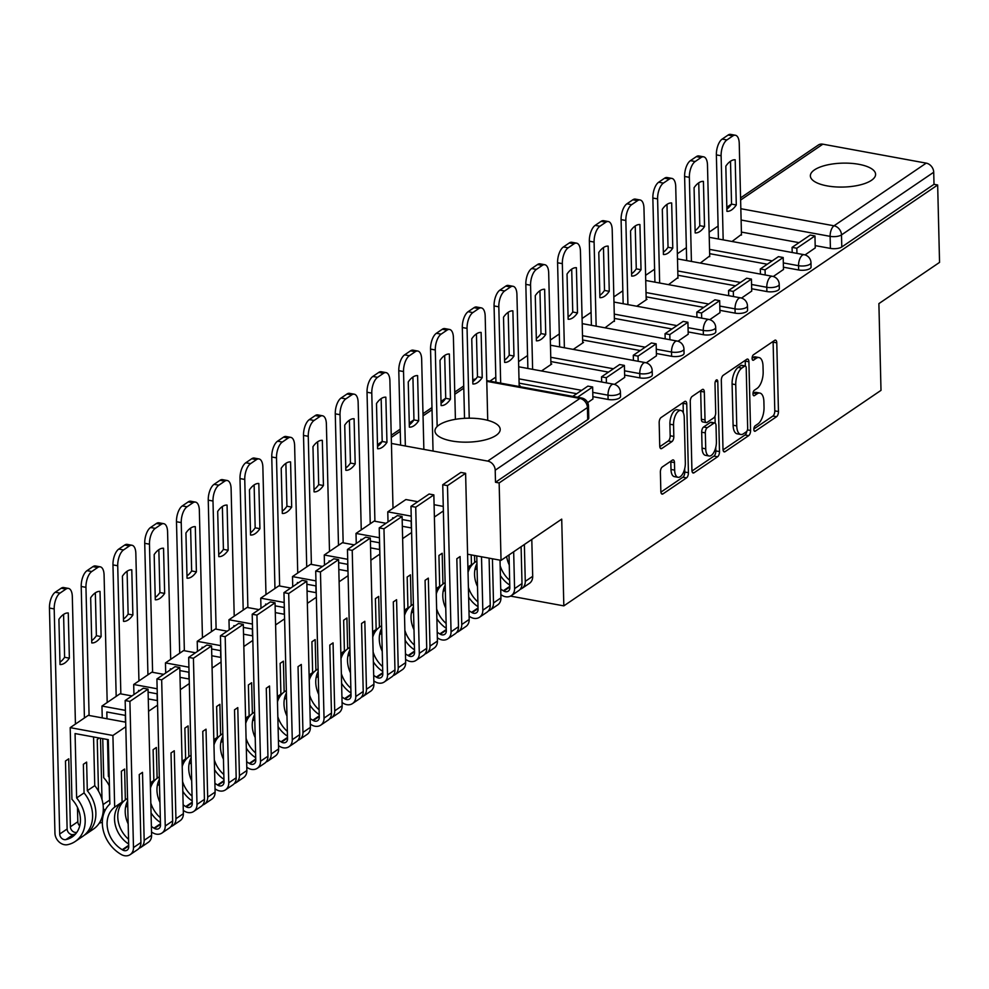 <?xml version="1.0" encoding="UTF-8"?>
<svg xmlns="http://www.w3.org/2000/svg" width="989" height="989" viewBox="0 0 989 989"><rect width="100%" height="100%" fill="white"/><g stroke="black" fill="none" stroke-linecap="round" stroke-linejoin="round"><path stroke-width="1.48" d="M753.853 429.411A2.868 1.323 100.4 0 0 754.731 431.291A2.868 1.323 100.4 0 0 755.312 431.142L776.55 416.715A4.104 1.891 100.4 0 0 778.454 411.535L776.773 342.812A4.104 1.891 100.4 0 0 775.512 340.129A4.104 1.891 100.4 0 0 774.684 340.352L753.445 354.779A2.868 1.323 100.4 0 0 752.11 358.401A2.868 1.323 100.4 0 0 753 360.28A2.868 1.323 100.4 0 0 753.581 360.12L756.325 358.253A13.141 6.045 100.4 0 1 758.996 357.548A13.141 6.045 100.4 0 1 763.014 366.128L763.162 371.852A13.141 6.045 100.4 0 1 757.067 388.417L754.31 390.284A2.868 1.323 100.4 0 0 752.988 393.906A2.868 1.323 100.4 0 0 753.865 395.785A2.868 1.323 100.4 0 0 754.446 395.625L757.191 393.758A13.141 6.045 100.4 0 1 759.861 393.066A13.141 6.045 100.4 0 1 763.891 401.633L764.027 407.369A13.141 6.045 100.4 0 1 757.933 423.922L755.188 425.789A2.868 1.323 100.4 0 0 753.853 429.411M871.47 180.319A32.625 11.967 -1.4 0 0 875.599 174.299A32.625 11.967 -1.4 0 0 851.047 163.333A32.625 11.967 -1.4 0 0 814.491 169.873A32.625 11.967 -1.4 0 0 810.362 175.894A32.625 11.967 -1.4 0 0 834.914 186.859A32.625 11.967 -1.4 0 0 871.47 180.319M496.07 435.407A32.625 11.967 -1.4 0 0 500.199 429.387A32.625 11.967 -1.4 0 0 475.647 418.409A32.625 11.967 -1.4 0 0 439.091 424.949A32.625 11.967 -1.4 0 0 434.962 430.981A32.625 11.967 -1.4 0 0 459.514 441.947A32.625 11.967 -1.4 0 0 496.07 435.407M662.284 466.981A4.104 1.891 100.4 0 0 660.38 472.161L660.85 491.446A4.104 1.891 100.4 0 0 662.111 494.129A4.104 1.891 100.4 0 0 662.939 493.907L686.527 477.885A4.104 1.891 100.4 0 0 688.431 472.705L686.749 403.982A4.104 1.891 100.4 0 0 685.488 401.299A4.104 1.891 100.4 0 0 684.66 401.522L661.072 417.543A4.104 1.891 100.4 0 0 659.169 422.711L659.737 446.002A4.104 1.891 100.4 0 0 660.998 448.685A4.104 1.891 100.4 0 0 661.839 448.462L671.927 441.613A4.104 1.891 100.4 0 0 673.83 436.433L673.546 424.887A10.978 5.056 100.4 0 1 680.877 410.447A10.978 5.056 100.4 0 1 684.24 417.618L685.34 462.864A10.978 5.056 100.4 0 1 678.021 477.304A10.978 5.056 100.4 0 1 674.659 470.134L674.473 462.592A4.104 1.891 100.4 0 0 673.212 459.91A4.104 1.891 100.4 0 0 672.372 460.132L662.284 466.981M937.659 184.98L939.55 262.394L878.887 303.611L881.001 390.358L563.829 605.874L561.715 519.126L501.04 560.355L499.148 482.941L937.659 184.98L934.012 184.313L933.715 172.247L841.491 234.912A8.369 3.066 178.6 0 1 830.117 236.346L741.107 220.028M722.996 449.216A4.104 1.891 100.4 0 0 724.257 451.899A4.104 1.891 100.4 0 0 725.085 451.676L748.673 435.654A4.104 1.891 100.4 0 0 750.577 430.475L748.896 361.751A4.104 1.891 100.4 0 0 747.635 359.069A4.104 1.891 100.4 0 0 746.806 359.291L723.219 375.313A4.104 1.891 100.4 0 0 721.315 380.493L722.996 449.216M717.594 456.77L694.018 472.791A4.104 1.891 100.4 0 1 693.178 473.014A4.104 1.891 100.4 0 1 691.929 470.331L690.248 401.608A4.104 1.891 100.4 0 1 692.152 396.428L702.239 389.567A4.104 1.891 100.4 0 1 703.08 389.345A4.104 1.891 100.4 0 1 704.329 392.027L705.021 419.905A4.104 1.891 100.4 0 0 706.27 422.587A4.104 1.891 100.4 0 0 707.11 422.365L713.798 417.815A4.104 1.891 100.4 0 0 715.702 412.636L714.998 383.621A2.868 1.323 100.4 0 1 716.914 379.838A2.868 1.323 100.4 0 1 717.791 381.717L719.498 451.59A4.104 1.891 100.4 0 1 717.594 456.77L713.947 456.102L691.979 471.024M718.113 226.061L709.125 232.168M686.354 247.646L677.366 253.753M654.594 269.218L645.607 275.325M622.835 290.803L613.848 296.91M591.076 312.376L582.088 318.495M559.317 333.961L550.329 340.068M527.557 355.546L518.57 361.653M495.81 377.118L489.864 381.161M499.148 482.941L495.501 482.273L495.205 470.22A8.369 6.762 -124.2 0 0 487.713 461.097L391.434 443.443M381.717 442.182A8.369 6.762 -124.2 0 0 379.838 442.998A8.369 6.762 -124.2 0 0 377.526 446.249M501.04 560.355L467.587 554.223M934.012 184.313L841.787 246.978A8.369 3.066 178.6 0 1 830.414 248.4L815.183 245.606M799.038 242.651L741.404 232.081M740.576 197.887L818.336 145.037A8.369 6.762 55.8 0 1 822.848 144.184L926.211 163.136A8.369 6.762 55.8 0 1 933.715 172.247M773.274 276.512L783.486 269.478M700.286 263.074L709.706 255.953M741.515 298.085L751.727 291.063M668.527 284.647L677.947 277.538M709.756 319.67L719.967 312.648M636.768 306.231L647.016 299.271L646.188 299.111M677.997 341.242L688.208 334.22M605.021 327.804L614.429 320.696M646.25 362.827L656.449 355.805M573.261 349.389L583.51 342.429L582.669 342.268M614.49 384.4L624.689 377.378M541.502 370.974L551.751 364.001L550.91 363.853M587.676 402.622L592.93 398.963M518.718 386.452L519.991 385.586L519.151 385.426M608.099 399.457L608 395.18A8.369 3.066 178.6 0 0 620.424 392.213L620.536 396.49A8.369 3.066 -1.4 0 1 608.099 399.457L592.881 396.663M576.723 393.709L519.101 383.139M639.858 377.885L639.759 373.595A8.369 3.066 178.6 0 0 652.184 370.628L652.295 374.905A8.369 3.066 -1.4 0 1 639.858 377.885L624.64 375.091M608.482 372.124L550.861 361.554M671.618 356.3L671.519 352.022A8.369 3.066 178.6 0 0 683.943 349.055L684.054 353.333A8.369 3.066 -1.4 0 1 671.618 356.3L656.387 353.506M640.242 350.551L582.62 339.981M703.377 334.715L703.266 330.437A8.369 3.066 178.6 0 0 715.702 327.47L715.813 331.748A8.369 3.066 -1.4 0 1 703.377 334.715L688.146 331.933M672.001 328.966L614.367 318.396M735.136 313.142L735.025 308.865A8.369 3.066 178.6 0 0 747.461 305.885L747.573 310.175A8.369 3.066 -1.4 0 1 735.136 313.142L719.905 310.348M703.76 307.394L646.126 296.824M766.895 291.557L766.784 287.28A8.369 3.066 178.6 0 0 779.221 284.313L779.332 288.59A8.369 3.066 -1.4 0 1 766.895 291.557L751.665 288.763M735.519 285.809L677.885 275.239M798.655 269.985L798.543 265.707A8.369 3.066 178.6 0 0 810.98 262.728L811.079 267.005A8.369 3.066 -1.4 0 1 798.655 269.985L783.424 267.191M767.279 264.224L709.645 253.666M563.829 605.874L510.547 596.107M805.034 254.927L815.245 247.905M732.045 241.489L741.466 234.381M495.501 482.273L587.713 419.608A8.369 3.066 -1.4 0 0 588.776 418.063L588.48 406.009A8.369 3.066 178.6 0 1 587.429 407.555L495.205 470.22M759.861 393.066L756.214 392.386A13.141 6.045 100.4 0 0 753.544 393.09L757.191 393.758M758.996 357.548L755.336 356.881A13.141 6.045 100.4 0 0 752.678 357.585L756.325 358.253M753.853 428.979L772.891 416.048A4.104 1.891 100.4 0 0 774.795 410.868L773.114 342.145A4.104 1.891 100.4 0 0 773.064 341.44M742.158 365.658A2.868 1.323 100.4 0 0 741.663 365.3A2.868 1.323 100.4 0 0 741.082 365.46L738.19 367.426A13.141 6.045 100.4 0 0 732.095 383.992L733.096 425.233L736.756 425.9A13.141 6.045 100.4 0 0 740.773 434.48A13.141 6.045 100.4 0 0 743.444 433.775L746.336 431.797A2.868 1.323 100.4 0 0 747.672 428.175L746.201 367.846A2.868 1.323 100.4 0 0 745.323 365.979L745.249 361.084A4.104 1.891 100.4 0 0 745.187 360.392M723.058 449.908L745.014 434.987A4.104 1.891 100.4 0 0 746.819 431.315M741.663 365.3L745.323 365.979A2.868 1.323 100.4 0 0 744.742 366.128L741.837 368.093A13.141 6.045 100.4 0 0 735.742 384.659L736.756 425.9M733.096 425.233A13.141 6.045 100.4 0 0 737.126 433.8L740.773 434.48M706.27 422.587L702.623 421.907A4.104 1.891 100.4 0 1 701.362 419.237L700.682 391.36A4.104 1.891 100.4 0 0 700.632 390.667M714.998 416.196L715.171 423.119M715.764 447.399L715.851 450.922L719.498 451.59M705.726 448.821A10.978 5.056 100.4 0 0 709.088 455.991A10.978 5.056 100.4 0 0 716.407 441.564L716.024 425.616A4.104 1.891 100.4 0 0 714.763 422.946A4.104 1.891 100.4 0 0 713.934 423.156L707.234 427.705A4.104 1.891 100.4 0 0 705.33 432.885L705.726 448.821L702.066 448.153A10.978 5.056 100.4 0 0 705.429 455.323L709.088 455.991M714.763 422.946L711.116 422.266A4.104 1.891 100.4 0 0 710.275 422.488L713.934 423.156M702.066 448.153L701.683 432.218A4.104 1.891 100.4 0 1 703.587 427.038L710.275 422.488M713.947 456.102A4.104 1.891 100.4 0 0 715.851 450.922M678.021 477.304L674.362 476.636A10.978 5.056 100.4 0 1 670.999 469.466L670.814 461.925A4.104 1.891 100.4 0 0 670.765 461.22M680.877 410.447L677.218 409.78A10.978 5.056 100.4 0 0 669.899 424.219L673.546 424.887M659.799 446.707L668.267 440.946A4.104 1.891 100.4 0 0 670.183 435.766L669.899 424.219M683.325 412.846L683.102 403.314A4.104 1.891 100.4 0 0 683.04 402.61M660.912 492.139L682.867 477.217A4.104 1.891 100.4 0 0 684.771 472.037L684.697 468.699M718.422 238.992L716.37 154.877A12.548 5.773 -79.6 0 1 722.193 139.066L728.102 135.048A12.548 5.773 100.4 0 1 730.648 134.38L735.396 135.246A12.548 5.773 100.4 0 0 732.849 135.913L728.102 135.048M726.878 209.038A25.937 11.93 100.4 0 0 731.551 204.117L730.5 161.244M792.201 252.516L792.078 247.374L796.825 248.239L814.948 235.938L815.245 247.992M796.825 248.239L796.949 253.394M792.078 247.374L810.201 235.061L814.948 235.938M735.396 135.246A12.548 5.773 100.4 0 1 739.24 143.442L741.478 235.085M723.182 239.87L721.117 155.755A12.548 5.773 -79.6 0 1 726.94 139.931L732.849 135.913M736.298 204.983L735.186 159.798A25.937 11.93 -79.6 0 0 725.827 166.164L726.927 211.349A25.937 11.93 100.4 0 0 736.298 204.983L731.551 204.117M686.675 260.577L684.611 176.462A12.548 5.773 -79.6 0 1 690.433 160.638L696.343 156.633A12.548 5.773 100.4 0 1 698.889 155.953L703.636 156.831A12.548 5.773 100.4 0 0 701.09 157.498L696.343 156.633M695.119 230.622A25.937 11.93 100.4 0 0 699.792 225.69L698.741 182.817M760.454 274.101L760.318 268.959L765.066 269.824L783.189 257.511L783.486 269.577M765.066 269.824L765.202 274.967M760.318 268.959L778.442 256.646L783.189 257.511M703.636 156.831A12.548 5.773 100.4 0 1 707.481 165.015L709.719 256.658M691.422 261.442L689.358 177.328A12.548 5.773 -79.6 0 1 695.18 161.516L701.09 157.498M704.539 226.568L703.426 181.383A25.937 11.93 -79.6 0 0 694.068 187.749L695.168 232.934A25.937 11.93 100.4 0 0 704.539 226.568L699.792 225.69M654.916 282.149L652.851 198.035A12.548 5.773 -79.6 0 1 658.674 182.223L664.583 178.205A12.548 5.773 100.4 0 1 667.13 177.538L671.877 178.403A12.548 5.773 100.4 0 0 669.33 179.083L664.583 178.205M663.359 252.195A25.937 11.93 100.4 0 0 668.032 247.275L666.982 204.402M728.695 295.686L728.559 290.531L733.306 291.409L751.43 279.096L751.727 291.149M733.306 291.409L733.442 296.552M728.559 290.531L746.683 278.218L751.43 279.096M671.877 178.403A12.548 5.773 100.4 0 1 675.722 186.6L677.96 278.243M659.663 283.027L657.598 198.913A12.548 5.773 -79.6 0 1 663.421 183.089L669.33 179.083M672.78 248.14L671.667 202.968A25.937 11.93 -79.6 0 0 662.309 209.322L663.409 254.507A25.937 11.93 100.4 0 0 672.78 248.14L668.032 247.275M623.157 303.734L621.092 219.62A12.548 5.773 -79.6 0 1 626.915 203.796L632.824 199.79A12.548 5.773 100.4 0 1 635.371 199.11L640.118 199.988A12.548 5.773 100.4 0 0 637.571 200.656L632.824 199.79M631.6 273.78A25.937 11.93 100.4 0 0 636.273 268.86L635.222 225.987M696.936 317.259L696.8 312.116L701.56 312.981L719.671 300.668L719.967 312.734M701.56 312.981L701.683 318.137M696.8 312.116L714.923 299.803L719.671 300.668M640.118 199.988A12.548 5.773 100.4 0 1 643.963 208.172L646.2 299.828M627.904 304.6L625.852 220.485A12.548 5.773 -79.6 0 1 631.662 204.674L637.571 200.656M641.02 269.725L639.92 224.54A25.937 11.93 -79.6 0 0 630.549 230.907L631.65 276.092A25.937 11.93 100.4 0 0 641.02 269.725L636.273 268.86M591.397 325.307L589.345 241.192A12.548 5.773 -79.6 0 1 595.155 225.381L601.065 221.363A12.548 5.773 100.4 0 1 603.611 220.695L608.359 221.561A12.548 5.773 100.4 0 0 605.812 222.241L601.065 221.363M599.841 295.352A25.937 11.93 100.4 0 0 604.514 290.432L603.463 247.559M665.177 338.844L665.053 333.689L669.8 334.566L687.911 322.253L688.208 334.307M669.8 334.566L669.924 339.709M665.053 333.689L683.164 321.376L687.911 322.253M608.359 221.561A12.548 5.773 100.4 0 1 612.203 229.757L614.441 321.4M596.144 326.185L594.092 242.07A12.548 5.773 -79.6 0 1 599.915 226.246L605.812 222.241M609.261 291.31L608.161 246.125A25.937 11.93 -79.6 0 0 598.79 252.479L599.89 297.664A25.937 11.93 100.4 0 0 609.261 291.31L604.514 290.432M559.638 346.892L557.586 262.777A12.548 5.773 -79.6 0 1 563.409 246.953L569.305 242.948A12.548 5.773 100.4 0 1 571.852 242.28L576.599 243.146A12.548 5.773 100.4 0 0 574.053 243.813L569.305 242.948M568.082 316.937A25.937 11.93 100.4 0 0 572.755 312.017L571.704 269.144M633.417 360.416L633.294 355.274L638.041 356.139L656.152 343.826L656.449 355.892M638.041 356.139L638.165 361.294M633.294 355.274L651.405 342.96L656.152 343.826M576.599 243.146A12.548 5.773 100.4 0 1 580.444 251.342L582.682 342.985M564.385 347.757L562.333 263.643A12.548 5.773 -79.6 0 1 568.156 247.831L574.053 243.813M577.502 312.883L576.402 267.698A25.937 11.93 -79.6 0 0 567.031 274.064L568.143 319.249A25.937 11.93 100.4 0 0 577.502 312.883L572.755 312.017M527.879 368.477L525.827 284.362A12.548 5.773 -79.6 0 1 531.649 268.538L537.546 264.52A12.548 5.773 100.4 0 1 540.093 263.853L544.84 264.731A12.548 5.773 100.4 0 0 542.293 265.398L537.546 264.52M536.322 338.522A25.937 11.93 100.4 0 0 540.995 333.59L539.945 290.717M601.658 382.001L601.535 376.846L606.282 377.724L624.393 365.411L624.689 377.464M606.282 377.724L606.405 382.867M601.535 376.846L619.646 364.545L624.393 365.411M544.84 264.731A12.548 5.773 100.4 0 1 548.685 272.915L550.935 364.558M532.626 369.342L530.574 285.228A12.548 5.773 -79.6 0 1 536.397 269.404L542.293 265.398M545.743 334.467L544.642 289.283A25.937 11.93 -79.6 0 0 535.272 295.649L536.384 340.822A25.937 11.93 100.4 0 0 545.743 334.467L540.995 333.59M495.934 382.273L494.067 305.935A12.548 5.773 -79.6 0 1 499.89 290.123L505.787 286.105A12.548 5.773 100.4 0 1 508.334 285.438L513.093 286.303A12.548 5.773 100.4 0 0 510.534 286.971L505.787 286.105M504.563 360.095A25.937 11.93 100.4 0 0 509.236 355.175L508.185 312.301M577.564 397.244L592.646 386.996L592.93 399.049M572.804 396.366L587.886 386.118L592.646 386.996M513.093 286.303A12.548 5.773 100.4 0 1 516.926 294.499L519.176 386.143M500.681 383.139L498.815 306.813A12.548 5.773 -79.6 0 1 504.637 290.989L510.534 286.971M513.983 356.04L512.883 310.855A25.937 11.93 -79.6 0 0 503.512 317.222L504.625 362.407A25.937 11.93 100.4 0 0 513.983 356.04L509.236 355.175M464.521 418.322L462.308 327.52A12.548 5.773 -79.6 0 1 468.131 311.696L474.028 307.69A12.548 5.773 100.4 0 1 476.587 307.01L481.334 307.888A12.548 5.773 100.4 0 0 478.775 308.556L474.028 307.69M472.804 381.68A25.937 11.93 100.4 0 0 477.477 376.747L476.426 333.874M481.334 307.888A12.548 5.773 100.4 0 1 485.179 316.072L487.725 420.337M469.243 418.186L467.055 328.385A12.548 5.773 -79.6 0 1 472.878 312.573L478.775 308.556M482.224 377.625L481.124 332.44A25.937 11.93 -79.6 0 0 471.753 338.807L472.866 383.992A25.937 11.93 100.4 0 0 482.224 377.625L477.477 376.747M477.069 568.119A31.784 25.702 55.8 0 1 474.868 569.911M521.104 546.719L522.007 583.572A10.558 8.542 55.8 0 1 518.718 590.618L511.288 595.662A10.558 8.542 55.8 0 1 502.202 595.452L501.707 595.155A31.784 25.702 55.8 0 1 500.854 594.636M513.674 551.775L514.577 588.628A10.558 8.542 55.8 0 1 511.288 595.662M506.64 556.56A26.344 21.301 -124.2 0 0 509.273 564.954M509.644 580.32A26.344 21.301 55.8 0 1 500.15 565.683M433.046 451.071L430.549 349.092A12.548 5.773 -79.6 0 1 436.372 333.281L442.268 329.263A12.548 5.773 100.4 0 1 444.827 328.595L449.575 329.461A12.548 5.773 100.4 0 0 447.028 330.141L442.268 329.263M441.045 403.252A25.937 11.93 100.4 0 0 445.718 398.332L444.679 355.459M520.189 589.283A10.558 8.542 -124.2 0 0 521.982 588.406A10.558 8.542 -124.2 0 0 525.27 581.359L532.7 576.315A10.558 8.542 55.8 0 1 529.412 583.362L521.982 588.406M524.368 544.506L525.27 581.359M531.798 539.462L532.7 576.315M500.718 589.011A26.344 21.301 -124.2 0 0 503.327 590.767L503.821 591.063A5.118 4.141 -124.2 0 0 508.235 591.175A5.118 4.141 -124.2 0 0 509.829 587.75L509.026 554.928M500.385 575.487A26.344 21.301 -124.2 0 0 509.768 585.105M449.575 329.461A12.548 5.773 100.4 0 1 453.419 337.657L455.41 419.336M437.163 426.506L435.296 349.97A12.548 5.773 -79.6 0 1 441.119 334.146L447.028 330.141M450.465 399.197L449.365 354.025A25.937 11.93 -79.6 0 0 440.006 360.379L441.106 405.564A25.937 11.93 100.4 0 0 450.465 399.197L445.718 398.332M445.31 589.691A31.784 25.702 55.8 0 1 443.109 591.496M489.098 558.167L490.247 605.157A10.558 8.542 55.8 0 1 486.959 612.203L479.529 617.247A10.558 8.542 55.8 0 1 470.443 617.037L469.948 616.74A31.784 25.702 55.8 0 1 469.095 616.221M481.507 556.77L482.817 610.201A10.558 8.542 55.8 0 1 479.529 617.247M468.032 572.359A26.344 21.301 55.8 0 1 474.695 562.481L476.883 560.998M476.958 563.569A26.344 21.301 -124.2 0 0 477.514 586.539M477.885 601.905A26.344 21.301 55.8 0 1 468.39 587.268M400.607 445.124L398.79 370.677A12.548 5.773 -79.6 0 1 404.612 354.853L410.522 350.848A12.548 5.773 100.4 0 1 413.068 350.168L417.815 351.046A12.548 5.773 100.4 0 0 415.269 351.713L410.522 350.848M409.285 424.837A25.937 11.93 100.4 0 0 413.958 419.917L412.92 377.044M488.43 610.856A10.558 8.542 -124.2 0 0 490.223 609.99A10.558 8.542 -124.2 0 0 493.511 602.944L500.941 597.888A10.558 8.542 55.8 0 1 497.652 604.934L490.223 609.99M492.423 558.773L493.511 602.944M500.014 560.17L500.941 597.888M468.959 610.596A26.344 21.301 -124.2 0 0 471.568 612.352L472.062 612.648A5.118 4.141 -124.2 0 0 476.475 612.747A5.118 4.141 -124.2 0 0 478.07 609.335L476.76 555.905M467.896 567.105L471.444 564.694A26.344 21.301 -124.2 0 0 467.921 568.205M468.638 597.072A26.344 21.301 -124.2 0 0 478.008 606.677M474.695 562.481L474.535 555.497M471.209 554.878L471.444 564.694M417.815 351.046A12.548 5.773 100.4 0 1 421.66 359.23L423.861 449.389M405.354 446.002L403.537 371.543A12.548 5.773 -79.6 0 1 409.359 355.731L415.269 351.713M418.706 420.782L417.605 375.597A25.937 11.93 -79.6 0 0 408.247 381.964L409.347 427.149A25.937 11.93 100.4 0 0 418.706 420.782L413.958 419.917M413.55 611.276A31.784 25.702 55.8 0 1 411.35 613.069M456.671 632.441A10.558 8.542 -124.2 0 0 458.463 631.563A10.558 8.542 -124.2 0 0 461.752 624.516L460.083 556.547L456.831 558.76L458.488 626.729A10.558 8.542 55.8 0 1 455.2 633.776L447.77 638.832A10.558 8.542 55.8 0 1 438.683 638.61L438.189 638.313A31.784 25.702 55.8 0 1 437.336 637.794M437.2 632.181A26.344 21.301 -124.2 0 0 439.821 633.937L440.303 634.221A5.118 4.141 -124.2 0 0 444.716 634.332A5.118 4.141 -124.2 0 0 446.311 630.908L442.738 484.746L447.485 485.624L451.058 631.786A10.558 8.542 55.8 0 1 447.77 638.832M436.273 593.944A26.344 21.301 55.8 0 1 442.948 584.054L445.137 582.57M445.198 585.154A26.344 21.301 -124.2 0 0 445.755 608.111M446.126 623.478A26.344 21.301 55.8 0 1 436.631 608.841M370.245 523.75L367.03 392.25A12.548 5.773 -79.6 0 1 372.853 376.438L378.762 372.42A12.548 5.773 100.4 0 1 381.309 371.753L386.056 372.618A12.548 5.773 100.4 0 0 383.509 373.298L378.762 372.42M377.526 446.41A25.937 11.93 100.4 0 0 382.199 441.49L381.161 398.616M411.14 521.166L411.313 527.928M393.82 517.989L392.645 517.779L392.67 518.78M411.35 521.203L402.164 519.522M447.485 485.624L465.609 473.311L469.182 619.473A10.558 8.542 55.8 0 1 465.893 626.519L458.463 631.563M442.738 484.746L460.862 472.433L465.609 473.311M436.137 588.678L439.685 586.267A26.344 21.301 -124.2 0 0 436.174 589.778M436.878 618.644A26.344 21.301 -124.2 0 0 446.249 628.262M442.948 584.054L442.194 553.259L438.931 555.472L439.685 586.267M434.394 517.037L443.381 510.93M388.022 521.932L387.775 511.845L405.886 499.532L417.778 501.707M434.084 504.699L443.27 506.393M387.775 511.845L411.226 516.147M386.056 372.618A12.548 5.773 100.4 0 1 389.901 380.814L393.016 508.284M374.918 521.252L371.777 393.127A12.548 5.773 -79.6 0 1 377.6 377.303L383.509 373.298M386.959 442.367L385.846 397.182A25.937 11.93 -79.6 0 0 376.488 403.537L377.588 448.722A25.937 11.93 100.4 0 0 386.959 442.367L382.199 441.49M381.791 632.849A31.784 25.702 55.8 0 1 379.591 634.654M424.911 654.013A10.558 8.542 -124.2 0 0 426.704 653.148A10.558 8.542 -124.2 0 0 429.992 646.101L428.324 578.12L425.072 580.333L426.729 648.314A10.558 8.542 55.8 0 1 423.44 655.361L416.01 660.405A10.558 8.542 55.8 0 1 406.924 660.195L406.43 659.898A31.784 25.702 55.8 0 1 405.589 659.379M405.441 653.754A26.344 21.301 -124.2 0 0 408.061 655.509L408.556 655.806A5.118 4.141 -124.2 0 0 412.957 655.905A5.118 4.141 -124.2 0 0 414.552 652.493L410.979 506.331L415.726 507.196L419.299 653.358A10.558 8.542 55.8 0 1 416.01 660.405M404.513 615.517A26.344 21.301 55.8 0 1 411.189 605.639L413.377 604.155M413.439 606.727A26.344 21.301 -124.2 0 0 413.995 629.696M414.379 645.063A26.344 21.301 55.8 0 1 404.872 630.426M338.485 545.335L335.271 413.835A12.548 5.773 -79.6 0 1 341.094 398.011L347.003 394.005A12.548 5.773 100.4 0 1 349.55 393.338L354.297 394.203A12.548 5.773 100.4 0 0 351.75 394.871L347.003 394.005M345.779 467.995A25.937 11.93 100.4 0 0 350.452 463.075L349.401 420.201M379.393 542.751L379.553 549.513M362.061 539.574L360.886 539.351L360.911 540.353M379.591 542.788L370.405 541.094M415.726 507.196L433.85 494.883L437.422 641.057A10.558 8.542 55.8 0 1 434.134 648.092L426.704 653.148M410.979 506.331L429.102 494.018L433.85 494.883M404.377 610.262L407.925 607.852A26.344 21.301 -124.2 0 0 404.414 611.363M405.119 640.229A26.344 21.301 -124.2 0 0 414.49 649.835M411.189 605.639L410.435 574.844L407.171 577.057L407.925 607.852M402.634 538.622L411.622 532.515M356.263 543.517L356.015 533.43L374.126 521.116L386.019 523.292M402.325 526.284L411.511 527.965M356.015 533.43L379.467 537.719M354.297 394.203A12.548 5.773 100.4 0 1 358.142 402.399L361.257 529.857M343.158 542.837L340.018 414.7A12.548 5.773 -79.6 0 1 345.841 398.888L351.75 394.871M355.199 463.94L354.087 418.755A25.937 11.93 -79.6 0 0 344.728 425.122L345.829 470.307A25.937 11.93 100.4 0 0 355.199 463.94L350.452 463.075M350.032 654.434A31.784 25.702 55.8 0 1 347.831 656.226M393.152 675.598A10.558 8.542 -124.2 0 0 394.945 674.721A10.558 8.542 -124.2 0 0 398.233 667.686L396.577 599.705L393.313 601.918L394.97 669.899A10.558 8.542 55.8 0 1 391.693 676.933L384.264 681.99A10.558 8.542 55.8 0 1 375.165 681.767L374.67 681.483A31.784 25.702 55.8 0 1 373.83 680.951M373.694 675.339A26.344 21.301 -124.2 0 0 376.302 677.094L376.797 677.391A5.118 4.141 -124.2 0 0 381.198 677.49A5.118 4.141 -124.2 0 0 382.792 674.078L379.22 527.903L383.967 528.781L387.54 674.943A10.558 8.542 55.8 0 1 384.264 681.99M372.754 637.101A26.344 21.301 55.8 0 1 379.43 627.224L381.618 625.728M381.68 628.312A26.344 21.301 -124.2 0 0 382.236 651.281M382.619 666.635A26.344 21.301 55.8 0 1 373.113 651.998M306.726 566.907L303.512 435.42A12.548 5.773 -79.6 0 1 309.334 419.596L315.244 415.578A12.548 5.773 100.4 0 1 317.79 414.91L322.538 415.788A12.548 5.773 100.4 0 0 319.991 416.456L315.244 415.578M314.02 489.58A25.937 11.93 100.4 0 0 318.693 484.647L317.642 441.774M347.634 564.323L347.794 571.086M330.301 561.146L329.127 560.936L329.152 561.937M347.831 564.36L338.646 562.679M383.967 528.781L402.09 516.468L405.663 662.63A10.558 8.542 55.8 0 1 402.375 669.677L394.945 674.721M379.22 527.903L397.343 515.603L402.09 516.468M372.63 631.835L376.166 629.437A26.344 21.301 -124.2 0 0 372.655 632.935M373.36 661.814A26.344 21.301 -124.2 0 0 382.731 671.42M379.43 627.224L378.676 596.416L375.412 598.642L376.166 629.437M370.875 560.207L379.863 554.087M324.503 565.09L324.256 555.002L342.379 542.689L354.26 544.877M370.578 547.869L379.751 549.55M324.256 555.002L347.708 559.304M322.538 415.788A12.548 5.773 100.4 0 1 326.382 423.972L329.498 551.442M311.399 564.41L308.259 436.285A12.548 5.773 -79.6 0 1 314.082 420.461L319.991 416.456M323.44 485.525L322.327 440.34A25.937 11.93 -79.6 0 0 312.969 446.707L314.069 491.879A25.937 11.93 100.4 0 0 323.44 485.525L318.693 484.647M318.273 676.006A31.784 25.702 55.8 0 1 316.072 677.811M361.393 697.171A10.558 8.542 -124.2 0 0 363.186 696.305A10.558 8.542 -124.2 0 0 366.474 689.259L364.817 621.29L361.554 623.503L363.223 691.472A10.558 8.542 55.8 0 1 359.934 698.518L352.504 703.562A10.558 8.542 55.8 0 1 343.406 703.352L342.911 703.055A31.784 25.702 55.8 0 1 342.07 702.536M341.934 696.911A26.344 21.301 -124.2 0 0 344.543 698.667L345.037 698.963A5.118 4.141 -124.2 0 0 349.438 699.075A5.118 4.141 -124.2 0 0 351.033 695.65L347.46 549.488L352.22 550.354L355.78 696.528A10.558 8.542 55.8 0 1 352.504 703.562M340.995 658.674A26.344 21.301 55.8 0 1 347.671 648.796L349.859 647.313M349.921 649.897A26.344 21.301 -124.2 0 0 350.477 672.854M350.86 688.22A26.344 21.301 55.8 0 1 341.353 673.583M274.967 588.492L271.752 456.992A12.548 5.773 -79.6 0 1 277.575 441.181L283.484 437.163A12.548 5.773 100.4 0 1 286.031 436.495L290.778 437.361A12.548 5.773 100.4 0 0 288.232 438.028L283.484 437.163M282.261 511.152A25.937 11.93 100.4 0 0 286.934 506.232L285.883 463.359M315.874 585.908L316.035 592.671M298.554 582.731L297.368 582.509L297.392 583.51M316.072 585.945L306.887 584.252M352.22 550.354L370.331 538.053L373.904 684.215A10.558 8.542 55.8 0 1 370.615 691.249L363.186 696.305M347.46 549.488L365.584 537.175L370.331 538.053M340.871 653.42L344.407 651.009A26.344 21.301 -124.2 0 0 340.896 654.52M341.601 683.387A26.344 21.301 -124.2 0 0 350.971 692.992M347.671 648.796L346.916 618.001L343.653 620.214L344.407 651.009M339.116 581.779L348.103 575.672M292.744 586.675L292.497 576.587L310.62 564.274L322.501 566.45M338.819 569.441L347.992 571.123M292.497 576.587L315.948 580.889M290.778 437.361A12.548 5.773 100.4 0 1 294.623 445.557L297.738 573.027M279.64 585.995L276.5 457.87A12.548 5.773 -79.6 0 1 282.322 442.046L288.232 438.028M291.681 507.097L290.568 461.912A25.937 11.93 -79.6 0 0 281.21 468.279L282.31 513.464A25.937 11.93 100.4 0 0 291.681 507.097L286.934 506.232M286.513 697.591A31.784 25.702 55.8 0 1 284.325 699.384M329.646 718.756A10.558 8.542 -124.2 0 0 331.426 717.878A10.558 8.542 -124.2 0 0 334.715 710.844L333.058 642.862L329.794 645.075L331.463 713.057A10.558 8.542 55.8 0 1 328.175 720.091L320.745 725.147A10.558 8.542 55.8 0 1 311.646 724.937L311.164 724.64A31.784 25.702 55.8 0 1 310.311 724.109M310.175 718.496A26.344 21.301 -124.2 0 0 312.784 720.252L313.278 720.548A5.118 4.141 -124.2 0 0 317.679 720.647A5.118 4.141 -124.2 0 0 319.274 717.235L315.714 571.073L320.461 571.939L324.033 718.101A10.558 8.542 55.8 0 1 320.745 725.147M309.236 680.259A26.344 21.301 55.8 0 1 315.911 670.381L318.099 668.885M318.161 671.469A26.344 21.301 -124.2 0 0 318.718 694.439M319.101 709.805A26.344 21.301 55.8 0 1 309.606 695.156M243.207 610.077L239.993 478.577A12.548 5.773 -79.6 0 1 245.816 462.753L251.725 458.748A12.548 5.773 100.4 0 1 254.272 458.068L259.019 458.945A12.548 5.773 100.4 0 0 256.472 459.613L251.725 458.748M250.501 532.737A25.937 11.93 100.4 0 0 255.174 527.805L254.124 484.931M284.115 607.481L284.276 614.256M266.795 604.304L265.608 604.094L265.633 605.095M284.313 607.518L275.127 605.837M320.461 571.939L338.572 559.626L342.145 705.787A10.558 8.542 55.8 0 1 338.856 712.834L331.426 717.878M315.714 571.073L333.825 558.76L338.572 559.626M309.112 675.005L312.648 672.594A26.344 21.301 -124.2 0 0 309.137 676.093M309.841 704.972A26.344 21.301 -124.2 0 0 319.212 714.577M315.911 670.381L315.157 639.586L311.906 641.799L312.648 672.594M307.356 603.364L316.344 597.257M260.985 608.247L260.737 598.16L278.861 585.847L290.741 588.035M307.06 591.026L316.233 592.708M260.737 598.16L284.189 602.462M259.019 458.945A12.548 5.773 100.4 0 1 262.864 467.129L265.979 594.599M247.88 607.58L244.753 479.442A12.548 5.773 -79.6 0 1 250.576 463.631L256.472 459.613M259.922 528.682L258.821 483.497A25.937 11.93 -79.6 0 0 249.451 489.864L250.551 535.049A25.937 11.93 100.4 0 0 259.922 528.682L255.174 527.805M254.754 719.176A31.784 25.702 55.8 0 1 252.566 720.969M297.887 740.328A10.558 8.542 -124.2 0 0 299.667 739.463A10.558 8.542 -124.2 0 0 302.955 732.416L301.299 664.447L298.035 666.66L299.704 734.629A10.558 8.542 55.8 0 1 296.416 741.676L288.986 746.72A10.558 8.542 55.8 0 1 279.899 746.51L279.405 746.213A31.784 25.702 55.8 0 1 278.552 745.694M278.416 740.069A26.344 21.301 -124.2 0 0 281.024 741.824L281.519 742.121A5.118 4.141 -124.2 0 0 285.932 742.232A5.118 4.141 -124.2 0 0 287.527 738.808L283.954 592.646L288.701 593.524L292.274 739.685A10.558 8.542 55.8 0 1 288.986 746.72M277.476 701.844A26.344 21.301 55.8 0 1 284.152 691.954L286.34 690.47M286.402 693.054A26.344 21.301 -124.2 0 0 286.958 716.011M287.342 731.378A26.344 21.301 55.8 0 1 277.847 716.741M211.461 631.65L208.246 500.15A12.548 5.773 -79.6 0 1 214.069 484.338L219.966 480.32A12.548 5.773 100.4 0 1 222.513 479.653L227.26 480.518A12.548 5.773 100.4 0 0 224.713 481.198L219.966 480.32M218.742 554.31A25.937 11.93 100.4 0 0 223.415 549.389L222.364 506.516M252.356 629.066L252.516 635.828M235.036 625.889L233.849 625.666L233.874 626.667M252.554 629.103L243.368 627.422M288.701 593.524L306.813 581.211L310.385 727.372A10.558 8.542 55.8 0 1 307.097 734.419L299.667 739.463M283.954 592.646L302.065 580.333L306.813 581.211M277.353 696.577L280.901 694.167A26.344 21.301 -124.2 0 0 277.377 697.678M278.082 726.544A26.344 21.301 -124.2 0 0 287.453 736.162M284.152 691.954L283.398 661.159L280.147 663.372L280.901 694.167M275.597 624.937L284.585 618.83M229.225 629.832L228.978 619.744L247.102 607.431L258.982 609.607M275.301 612.599L284.473 614.293M228.978 619.744L252.43 624.047M227.26 480.518A12.548 5.773 100.4 0 1 231.105 488.714L234.22 616.184M216.121 629.152L212.994 501.027A12.548 5.773 -79.6 0 1 218.816 485.203L224.713 481.198M228.162 550.255L227.062 505.082A25.937 11.93 -79.6 0 0 217.691 511.437L218.792 556.622A25.937 11.93 100.4 0 0 228.162 550.255L223.415 549.389M222.995 740.749A31.784 25.702 55.8 0 1 220.807 742.554M266.128 761.913A10.558 8.542 -124.2 0 0 267.908 761.048A10.558 8.542 -124.2 0 0 271.196 754.001L269.54 686.02L266.276 688.233L267.945 756.214A10.558 8.542 55.8 0 1 264.656 763.261L257.227 768.305A10.558 8.542 55.8 0 1 248.14 768.094L247.646 767.798A31.784 25.702 55.8 0 1 246.793 767.279M246.657 761.654A26.344 21.301 -124.2 0 0 249.265 763.409L249.76 763.706A5.118 4.141 -124.2 0 0 254.173 763.805A5.118 4.141 -124.2 0 0 255.768 760.393L252.195 614.231L256.942 615.096L260.515 761.258A10.558 8.542 55.8 0 1 257.227 768.305M245.717 723.416A26.344 21.301 55.8 0 1 252.393 713.539L254.581 712.055M254.643 714.627A26.344 21.301 -124.2 0 0 255.211 737.596M255.582 752.963A26.344 21.301 55.8 0 1 246.088 738.313M179.701 653.235L176.487 521.735A12.548 5.773 -79.6 0 1 182.31 505.911L188.207 501.905A12.548 5.773 100.4 0 1 190.753 501.225L195.501 502.103A12.548 5.773 100.4 0 0 192.954 502.771L188.207 501.905M186.983 575.895A25.937 11.93 100.4 0 0 191.656 570.962L190.605 528.101M220.596 650.638L220.757 657.413M203.277 647.461L202.09 647.251L202.115 648.252M220.794 650.675L211.621 648.994M256.942 615.096L275.053 602.783L278.626 748.945A10.558 8.542 55.8 0 1 275.338 755.992L267.908 761.048M252.195 614.231L270.306 601.918L275.053 602.783M245.593 718.162L249.141 715.752A26.344 21.301 -124.2 0 0 245.618 719.263M246.323 748.129A26.344 21.301 -124.2 0 0 255.694 757.735M252.393 713.539L251.639 682.744L248.387 684.957L249.141 715.752M243.838 646.522L252.825 640.415M197.466 651.417L197.219 641.317L215.342 629.016L227.223 631.192M243.541 634.184L252.714 635.865M197.219 641.317L220.671 645.619M195.501 502.103A12.548 5.773 100.4 0 1 199.345 510.287L202.461 637.757M184.362 650.737L181.234 522.6A12.548 5.773 -79.6 0 1 187.057 506.788L192.954 502.771M196.403 571.84L195.303 526.655A25.937 11.93 -79.6 0 0 185.932 533.022L187.045 578.206A25.937 11.93 100.4 0 0 196.403 571.84L191.656 570.962M191.236 762.334A31.784 25.702 55.8 0 1 189.047 764.126M234.368 783.498A10.558 8.542 -124.2 0 0 236.148 782.62A10.558 8.542 -124.2 0 0 239.437 775.574L237.78 707.605L234.517 709.818L236.186 777.787A10.558 8.542 55.8 0 1 232.897 784.833L225.467 789.89A10.558 8.542 55.8 0 1 216.381 789.667L215.886 789.37A31.784 25.702 55.8 0 1 215.033 788.851M214.897 783.239A26.344 21.301 -124.2 0 0 217.506 784.994L218 785.278A5.118 4.141 -124.2 0 0 222.414 785.39A5.118 4.141 -124.2 0 0 224.008 781.965L220.436 635.803L225.183 636.681L228.756 782.843A10.558 8.542 55.8 0 1 225.467 789.89M213.958 745.001A26.344 21.301 55.8 0 1 220.634 735.111L222.822 733.628M222.884 736.212A26.344 21.301 -124.2 0 0 223.452 759.169M223.823 774.535A26.344 21.301 55.8 0 1 214.329 759.898M147.942 674.807L144.728 543.307A12.548 5.773 -79.6 0 1 150.551 527.496L156.447 523.478A12.548 5.773 100.4 0 1 158.994 522.81L163.741 523.676A12.548 5.773 100.4 0 0 161.195 524.355L156.447 523.478M155.224 597.467A25.937 11.93 100.4 0 0 159.897 592.547L158.846 549.674M188.837 672.223L188.998 678.986M171.517 669.046L170.331 668.836L170.355 669.837M189.035 672.26L179.862 670.579M225.183 636.681L243.294 624.368L246.867 770.53A10.558 8.542 55.8 0 1 243.591 777.577L236.148 782.62M220.436 635.803L238.547 623.49L243.294 624.368M213.834 739.735L217.382 737.324A26.344 21.301 -124.2 0 0 213.859 740.835M214.564 769.702A26.344 21.301 -124.2 0 0 223.934 779.32M220.634 735.111L219.879 704.316L216.628 706.529L217.382 737.324M212.079 668.094L221.079 661.987M165.707 672.99L165.46 662.902L183.583 650.589L195.463 652.765M211.782 655.756L220.967 657.45M165.46 662.902L188.911 667.204M163.741 523.676A12.548 5.773 100.4 0 1 167.586 531.872L170.701 659.342M152.603 672.31L149.475 544.185A12.548 5.773 -79.6 0 1 155.298 528.361L161.195 524.355M164.644 593.412L163.544 548.24A25.937 11.93 -79.6 0 0 154.173 554.594L155.285 599.779A25.937 11.93 100.4 0 0 164.644 593.412L159.897 592.547M159.476 783.906A31.784 25.702 55.8 0 1 157.288 785.711M202.609 805.071A10.558 8.542 -124.2 0 0 204.402 804.205A10.558 8.542 -124.2 0 0 207.678 797.159L206.021 729.177L202.77 731.39L204.426 799.372A10.558 8.542 55.8 0 1 201.138 806.418L193.708 811.462A10.558 8.542 55.8 0 1 184.622 811.252L184.127 810.955A31.784 25.702 55.8 0 1 183.274 810.436M183.138 804.811A26.344 21.301 -124.2 0 0 185.747 806.567L186.241 806.863A5.118 4.141 -124.2 0 0 190.654 806.962A5.118 4.141 -124.2 0 0 192.249 803.55L188.676 657.388L193.424 658.254L196.996 804.416A10.558 8.542 55.8 0 1 193.708 811.462M182.199 766.574A26.344 21.301 55.8 0 1 188.874 756.696L191.062 755.213M191.124 757.784A26.344 21.301 -124.2 0 0 191.693 780.754M192.064 796.12A26.344 21.301 55.8 0 1 182.569 781.483M116.183 696.392L112.969 564.892A12.548 5.773 -79.6 0 1 118.791 549.068L124.688 545.063A12.548 5.773 100.4 0 1 127.235 544.383L131.994 545.26A12.548 5.773 100.4 0 0 129.435 545.928L124.688 545.063M123.464 619.052A25.937 11.93 100.4 0 0 128.137 614.132L127.087 571.259M157.078 693.808L157.251 700.571M139.758 690.631L138.571 690.409L138.596 691.41M157.276 693.845L148.103 692.152M193.424 658.254L211.547 645.941L215.108 792.115A10.558 8.542 55.8 0 1 211.831 799.149L204.402 804.205M188.676 657.388L206.788 645.075L211.547 645.941M182.075 761.32L185.623 758.909A26.344 21.301 -124.2 0 0 182.1 762.42M182.804 791.287A26.344 21.301 -124.2 0 0 192.187 800.892M188.874 756.696L188.12 725.901L184.869 728.114L185.623 758.909M180.319 689.679L189.319 683.572M133.948 694.575L133.7 684.487L151.824 672.174L163.704 674.35M180.023 677.341L189.208 679.023M133.7 684.487L157.152 688.777M131.994 545.26A12.548 5.773 100.4 0 1 135.839 553.457L138.942 680.914M120.843 693.895L117.716 565.757A12.548 5.773 -79.6 0 1 123.538 549.946L129.435 545.928M132.885 614.997L131.784 569.812A25.937 11.93 -79.6 0 0 122.413 576.179L123.526 621.364A25.937 11.93 100.4 0 0 132.885 614.997L128.137 614.132M102.287 816.37A26.344 21.301 -124.2 0 0 103.103 815.925M107.492 739.512L108.394 776.377A31.784 25.702 55.8 0 1 109.223 777.428M108.394 776.377L109.186 775.833M102.337 822.242A31.784 25.702 55.8 0 1 100.013 822.935L99.53 823.046A10.558 8.542 55.8 0 1 99.271 823.108M127.717 805.491A31.784 25.702 55.8 0 1 125.529 807.284M170.85 826.656A10.558 8.542 -124.2 0 0 172.642 825.778A10.558 8.542 -124.2 0 0 175.931 818.744L174.262 750.762L171.01 752.975L172.667 820.957A10.558 8.542 55.8 0 1 169.379 827.991L161.949 833.047A10.558 8.542 55.8 0 1 152.862 832.825L152.368 832.54A31.784 25.702 55.8 0 1 151.515 832.009M151.379 826.396A26.344 21.301 -124.2 0 0 153.987 828.152L154.482 828.448A5.118 4.141 -124.2 0 0 158.895 828.547A5.118 4.141 -124.2 0 0 160.49 825.135L156.917 678.961L161.664 679.839L165.237 826A10.558 8.542 55.8 0 1 161.949 833.047M150.452 788.159A26.344 21.301 55.8 0 1 157.115 778.269L159.303 776.785M159.365 779.369A26.344 21.301 -124.2 0 0 159.934 802.326M160.305 817.693A26.344 21.301 55.8 0 1 150.81 803.056M109.223 785.81L109.581 800.163A5.118 4.141 -124.2 0 0 109.816 801.609M105.193 810.226A5.118 4.141 55.8 0 1 103.301 808.52M84.424 717.965L81.209 586.477A12.548 5.773 -79.6 0 1 87.032 570.653L92.929 566.635A12.548 5.773 100.4 0 1 95.488 565.968L100.235 566.833A12.548 5.773 100.4 0 0 97.676 567.513L92.929 566.635M91.705 640.637A25.937 11.93 100.4 0 0 96.378 635.704L95.34 592.831M125.319 715.381L125.492 722.143M125.516 715.418L106.824 711.993L106.985 718.756M161.664 679.839L179.788 667.526L183.361 813.687A10.558 8.542 55.8 0 1 180.072 820.734L172.642 825.778M156.917 678.961L175.041 666.66L179.788 667.526M150.316 782.892L153.864 780.494A26.344 21.301 -124.2 0 0 150.34 783.993M151.045 812.871A26.344 21.301 -124.2 0 0 160.428 822.477M157.115 778.269L156.361 747.474L153.11 749.699L153.864 780.494M148.573 711.252L157.56 705.145M102.238 717.878L101.954 706.059L120.065 693.746L131.957 695.935M148.263 698.926L157.449 700.608M101.954 706.059L125.393 710.362M109.433 786.255A26.344 21.301 -124.2 0 0 103.697 777.7L102.745 738.647M103.017 812.896A5.118 4.141 -124.2 0 0 103.944 813.069M102.003 799.52L100.507 738.239M100.235 566.833A12.548 5.773 100.4 0 1 104.08 575.029L107.195 702.499M89.084 715.467L85.956 587.342A12.548 5.773 -79.6 0 1 91.779 571.518L97.676 567.513M99.333 738.017L97.231 739.451L98.492 791.113M101.125 636.582L100.025 591.397A25.937 11.93 -79.6 0 0 90.667 597.764L91.767 642.937A25.937 11.93 100.4 0 0 101.125 636.582L96.378 635.704M76.87 832.281L76.61 832.342A5.118 4.141 55.8 0 1 70.392 826.792L68.723 758.81L65.472 761.023L67.128 829.005A5.118 4.141 -124.2 0 0 73.347 834.555L73.829 834.444A26.344 21.301 -124.2 0 0 75.609 833.925M75.436 724.084L72.321 596.614A12.548 5.773 100.4 0 0 68.476 588.418A12.548 5.773 100.4 0 0 65.929 589.085L60.02 593.103A12.548 5.773 -79.6 0 0 54.197 608.927L59.699 834.048A5.118 4.141 -124.2 0 0 65.917 839.599L66.399 839.488A26.344 21.301 -124.2 0 0 72.234 836.941A26.344 21.301 -124.2 0 0 80.43 819.362A26.344 21.301 -124.2 0 0 71.937 799.285L70.194 727.644L88.305 715.331L125.69 722.18M70.194 727.644L112.919 735.482L114.675 807.123A26.344 21.301 -124.2 0 0 122.228 849.724L122.723 850.021A5.118 4.141 -124.2 0 0 127.136 850.132A5.118 4.141 -124.2 0 0 128.731 846.708L125.158 700.546L129.905 701.411L133.478 847.585A10.558 8.542 55.8 0 1 130.189 854.62A10.558 8.542 55.8 0 1 121.103 854.409L120.609 854.113A31.784 25.702 55.8 0 1 109.866 804.045L108.296 739.661L75.065 733.566L76.635 797.95A31.784 25.702 55.8 0 1 85.178 820.227A31.784 25.702 55.8 0 1 75.288 841.429A31.784 25.702 55.8 0 1 68.253 844.519L67.771 844.631A10.558 8.542 55.8 0 1 54.951 833.183L49.45 608.05A12.548 5.773 -79.6 0 1 55.273 592.226L61.182 588.22A12.548 5.773 100.4 0 1 63.729 587.553L68.476 588.418M76.635 797.95L84.065 792.906A31.784 25.702 55.8 0 1 92.607 815.183A31.784 25.702 55.8 0 1 82.717 836.385L75.288 841.429M95.871 812.97A31.784 25.702 -124.2 0 0 87.316 790.693L94.759 785.649A31.784 25.702 55.8 0 1 103.301 807.914A31.784 25.702 55.8 0 1 93.399 829.116L85.969 834.172A31.784 25.702 -124.2 0 0 95.871 812.97M84.288 835.198A31.784 25.702 -124.2 0 0 85.969 834.172M139.09 848.228A10.558 8.542 -124.2 0 0 140.883 847.363A10.558 8.542 -124.2 0 0 144.171 840.316L142.503 772.347L139.251 774.56L140.908 842.529A10.558 8.542 55.8 0 1 137.619 849.576L130.189 854.62M128.545 839.278A26.344 21.301 55.8 0 1 125.356 799.854L127.544 798.37M127.618 800.954A26.344 21.301 -124.2 0 0 128.174 823.911M77.463 807.383L77.822 821.735A5.118 4.141 -124.2 0 0 79.713 825.889M59.946 662.21A25.937 11.93 100.4 0 0 64.619 657.289L63.58 614.416M87.316 790.693L86.624 762.099L83.36 764.312L84.065 792.906M93.559 736.966L94.759 785.649M129.905 701.411L148.029 689.11L151.601 835.272A10.558 8.542 55.8 0 1 148.313 842.307L140.883 847.363M125.158 700.546L143.281 688.233L148.029 689.11M114.675 807.123L122.104 802.067A26.344 21.301 -124.2 0 0 128.669 844.05M125.356 799.854L124.614 769.059L121.35 771.272L122.104 802.067M112.919 735.482L125.801 726.73M69.366 658.155L68.266 612.97A25.937 11.93 -79.6 0 0 58.907 619.337L60.008 664.521A25.937 11.93 100.4 0 0 69.366 658.155L64.619 657.289M754.236 430.944L755.312 431.142M752.505 359.922L753.581 360.12M753.371 395.427L754.446 395.625M487.713 461.097L579.925 398.431L486.773 381.346M463.792 388.158L454.804 394.265M432.032 409.743L423.045 415.85M400.273 431.315L391.285 437.435M830.414 248.4L830.117 236.346A8.369 3.845 100.4 0 1 833.999 225.801L926.211 163.136M740.835 208.716L833.999 225.801A8.369 6.762 55.8 0 1 841.491 234.912L841.787 246.978M822.848 144.184L740.625 200.05M620.424 392.213A8.369 8.369 0 0 0 613.576 384.189A8.369 3.845 -79.6 0 0 611.882 384.634A8.369 3.845 -79.6 0 0 608 395.18L592.77 392.386M581.668 390.346L518.99 378.861M652.184 370.628A8.369 8.369 0 0 0 645.335 362.604A8.369 3.845 -79.6 0 0 643.641 363.05A8.369 3.845 -79.6 0 0 639.759 373.595L624.529 370.813M613.427 368.773L550.749 357.276M683.943 349.055A8.369 8.369 0 0 0 677.094 341.032A8.369 3.845 -79.6 0 0 675.4 341.477A8.369 3.845 -79.6 0 0 671.519 352.022L656.288 349.228M645.187 347.188L582.509 335.704M715.702 327.47A8.369 8.369 0 0 0 708.853 319.447A8.369 3.845 -79.6 0 0 707.147 319.892A8.369 3.845 -79.6 0 0 703.266 330.437L688.047 327.656M676.933 325.616L614.268 314.119M747.461 305.885A8.369 8.369 0 0 0 740.613 297.862A8.369 3.845 -79.6 0 0 738.907 298.319A8.369 3.845 -79.6 0 0 735.025 308.865L719.807 306.071M708.693 304.031L646.027 292.546M779.221 284.313A8.369 8.369 0 0 0 772.372 276.29A8.369 3.845 -79.6 0 0 770.666 276.735A8.369 3.845 -79.6 0 0 766.784 287.28L751.566 284.486M740.452 282.458L677.786 270.961M810.98 262.728A8.369 8.369 0 0 0 804.131 254.705A8.369 3.845 -79.6 0 0 802.425 255.162A8.369 3.845 -79.6 0 0 798.543 265.707L783.325 262.913M772.211 260.873L709.546 249.376M587.713 419.608L587.429 407.555A8.369 6.762 55.8 0 0 579.925 398.431A8.369 3.845 -79.6 0 1 581.631 397.986L486.749 380.592M475.437 379.368A8.369 6.762 -124.2 0 0 472.767 379.937M729.499 206.726A8.369 6.762 -124.2 0 0 726.828 207.294M773.114 342.145L776.773 342.812M774.795 410.868L778.454 411.535M772.891 416.048L776.55 416.715M745.249 361.084L748.896 361.751M747.449 429.906L750.577 430.475M745.014 434.987L748.673 435.654M723.552 451.392L725.085 451.676M741.082 365.46L744.742 366.128M738.19 367.426L741.837 368.093M732.095 383.992L735.742 384.659M692.485 472.507L694.018 472.791M700.682 391.36L704.329 392.027M701.362 419.237L705.021 419.905M715.43 381.284L717.791 381.717M703.587 427.038L707.234 427.705M701.683 432.218L705.33 432.885M670.814 461.925L674.473 462.592M670.999 469.466L674.659 470.134M670.183 435.766L673.83 436.433M668.267 440.946L671.927 441.613M660.293 448.19L661.839 448.462M683.102 403.314L686.749 403.982M684.771 472.037L688.431 472.705M682.867 477.217L686.527 477.885M661.406 493.622L662.939 493.907M721.117 155.755L716.37 154.877M726.94 139.931L722.193 139.066M689.358 177.328L684.611 176.462M695.18 161.516L690.433 160.638M657.598 198.913L652.851 198.035M663.421 183.089L658.674 182.223M625.852 220.485L621.092 219.62M631.662 204.674L626.915 203.796M594.092 242.07L589.345 241.192M599.915 226.246L595.155 225.381M562.333 263.643L557.586 262.777M568.156 247.831L563.409 246.953M530.574 285.228L525.827 284.362M536.397 269.404L531.649 268.538M498.815 306.813L494.067 305.935M504.637 290.989L499.89 290.123M467.055 328.385L462.308 327.52M472.878 312.573L468.131 311.696M514.577 588.628L522.007 583.572M503.821 591.063L509.805 586.996M503.327 590.767L509.792 586.378M435.296 349.97L430.549 349.092M441.119 334.146L436.372 333.281M482.817 610.201L490.247 605.157M472.062 612.648L478.058 608.581M471.568 612.352L478.033 607.963M403.537 371.543L398.79 370.677M409.359 355.731L404.612 354.853M451.058 631.786L458.488 626.729M461.752 624.516L469.182 619.473M440.303 634.221L446.299 630.154M439.821 633.937L446.274 629.536M371.777 393.127L367.03 392.25M377.6 377.303L372.853 376.438M419.299 653.358L426.729 648.314M429.992 646.101L437.422 641.057M408.556 655.806L414.539 651.739M408.061 655.509L414.527 651.121M340.018 414.7L335.271 413.835M345.841 398.888L341.094 398.011M387.54 674.943L394.97 669.899M398.233 667.686L405.663 662.63M376.797 677.391L382.78 673.324M376.302 677.094L382.768 672.693M308.259 436.285L303.512 435.42M314.082 420.461L309.334 419.596M355.78 696.528L363.223 691.472M366.474 689.259L373.904 684.215M345.037 698.963L351.021 694.896M344.543 698.667L351.008 694.278M276.5 457.87L271.752 456.992M282.322 442.046L277.575 441.181M324.033 718.101L331.463 713.057M334.715 710.844L342.145 705.787M313.278 720.548L319.262 716.481M312.784 720.252L319.249 715.863M244.753 479.442L239.993 478.577M250.576 463.631L245.816 462.753M292.274 739.685L299.704 734.629M302.955 732.416L310.385 727.372M281.519 742.121L287.502 738.054M281.024 741.824L287.49 737.435M212.994 501.027L208.246 500.15M218.816 485.203L214.069 484.338M260.515 761.258L267.945 756.214M271.196 754.001L278.626 748.945M249.76 763.706L255.743 759.639M249.265 763.409L255.731 759.02M181.234 522.6L176.487 521.735M187.057 506.788L182.31 505.911M228.756 782.843L236.186 777.787M239.437 775.574L246.867 770.53M218 785.278L223.984 781.211M217.506 784.994L223.971 780.593M149.475 544.185L144.728 543.307M155.298 528.361L150.551 527.496M196.996 804.416L204.426 799.372M207.678 797.159L215.108 792.115M186.241 806.863L192.225 802.796M185.747 806.567L192.212 802.178M117.716 565.757L112.969 564.892M123.538 549.946L118.791 549.068M102.658 814.849L103.548 814.244M165.237 826L172.667 820.957M103.041 804.601L109.581 800.163M175.931 818.744L183.361 813.687M154.482 828.448L160.465 824.381M153.987 828.152L160.453 823.75M102.72 814.602L103.635 813.972M85.956 587.342L81.209 586.477M91.779 571.518L87.032 570.653M66.399 839.488L73.829 834.444M133.478 847.585L140.908 842.529M70.392 826.792L77.822 821.735M144.171 840.316L151.601 835.272M122.723 850.021L128.706 845.954M122.228 849.724L128.694 845.335M65.917 839.599L73.347 834.555M59.699 834.048L67.128 829.005M54.197 608.927L49.45 608.05M60.02 593.103L55.273 592.226M65.929 589.085L61.182 588.22M709.249 237.311L804.131 254.705M677.49 258.883L772.372 276.29M645.73 280.468L740.613 297.862M613.971 302.053L708.853 319.447M582.212 323.626L677.094 341.032M550.453 345.21L645.335 362.604M518.693 366.783L613.576 384.189M588.48 406.009A8.369 8.369 0 0 0 581.631 397.986M475.808 378.948A8.369 8.369 0 0 0 472.767 379.912M463.73 385.994L454.742 392.101M445.718 398.233L441.007 401.435M431.983 407.567L422.983 413.686M413.958 419.818L409.248 423.02M400.224 429.152L391.224 435.259M382.199 441.391L379.838 442.998M731.539 204.018L726.828 207.22"/></g></svg>
